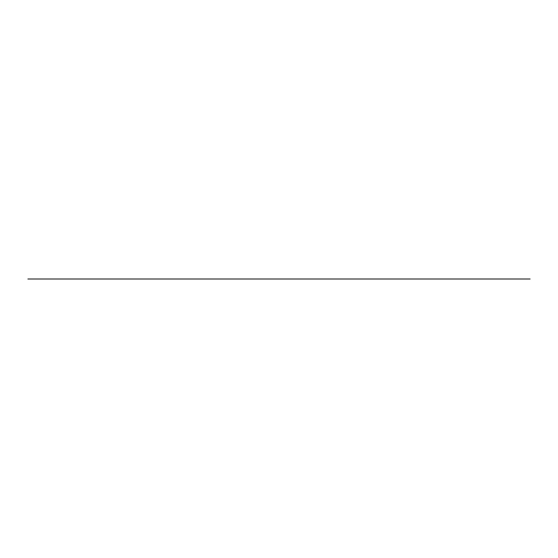 <?xml version="1.0" encoding="UTF-8"?>
<svg xmlns="http://www.w3.org/2000/svg" width="558" height="558" viewBox="0 0 558 558"><rect width="100%" height="100%" fill="white"/><g stroke="black" fill="none" stroke-linecap="round" stroke-linejoin="round"><path stroke-width="0.42" stroke-dasharray="2.79 2.09" d="M530.1 279L27.9 279"/><path stroke-width="0.84" d="M27.9 279L530.1 279"/></g></svg>
